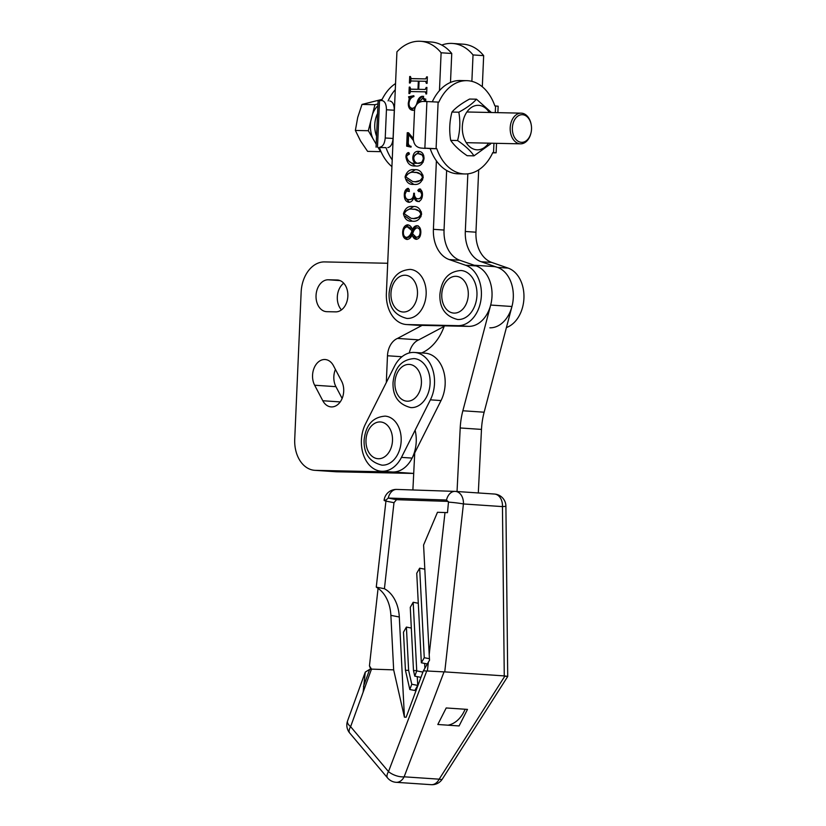 <?xml version="1.0" encoding="UTF-8"?>
<svg xmlns="http://www.w3.org/2000/svg" width="826" height="826" viewBox="0 0 826 826"><rect width="100%" height="100%" fill="white"/><g stroke="black" fill="none" stroke-linecap="round" stroke-linejoin="round"><path stroke-width="1.24" d="M331.515 406.919A15.962 11.481 -86.1 0 0 342.263 398.111A15.962 11.481 -86.1 0 0 341.623 381.209L333.456 365.691A15.962 11.481 -86.1 0 0 325.124 359.527A15.962 11.481 -86.1 0 0 314.087 368.097A15.962 11.481 -86.1 0 0 314.644 385.226L322.811 400.744A15.962 11.481 -86.1 0 0 331.133 406.908A15.962 11.481 -86.1 0 0 331.515 406.919M387.704 263.267L324.587 261.914A30.696 22.085 -86.1 0 0 301.149 292.105L294.727 439.215A30.696 22.085 -86.1 0 0 314.747 470.324A30.696 22.085 -86.1 0 0 315.48 470.355L392.794 472.007A30.696 22.085 -86.1 0 0 415.106 430.253M314.747 470.324L336.027 471.76A30.696 22.085 -86.1 0 0 336.76 471.791L413.712 473.443A30.696 22.085 -86.1 0 1 413.341 473.412M409.304 352.95A18.42 13.247 93.9 0 1 418.782 339.858L397.502 338.423L422.096 325.382M418.782 339.858L444.151 326.415M386.392 382.355A18.42 13.247 93.9 0 1 386.403 380.414L387.477 355.758A18.42 13.247 93.9 0 1 397.502 338.423M335.418 369.418A15.962 11.481 -86.1 0 0 335.924 386.661L342.129 398.452M343.709 283.204A15.962 11.481 -86.1 0 0 341.458 309.895M335.666 311.867A15.962 11.481 -86.1 0 0 347.839 296.431A15.962 11.481 -86.1 0 0 337.442 279.993A15.962 11.481 -86.1 0 0 337.06 279.983L328.221 279.787A15.962 11.481 -86.1 0 0 316.059 295.223A15.962 11.481 -86.1 0 0 326.456 311.66A15.962 11.481 -86.1 0 0 326.828 311.681L335.666 311.867M387.59 777.968A12.276 5.4 -40.1 0 1 388.488 771.618L426.753 670.98L444.037 671.889L404.141 776.812A12.276 5.606 -159.2 0 1 388.488 771.618L350.616 726.673A12.276 5.483 19.9 0 1 347.56 720.922L365.268 672.106L363.141 692.136L350.616 726.673A12.276 5.4 -40.1 0 0 349.718 733.023L387.59 777.968A12.276 12.276 0 0 0 396.15 782.315L431.182 784.679A12.276 8.838 -86.1 0 0 431.399 784.69A12.276 8.838 -86.1 0 0 439.174 779.176L504.923 676.009L504.263 675.905L502.456 506.596A12.276 8.838 -86.1 0 0 494.454 494.041A12.276 8.838 -86.1 0 0 494.237 494.031M363.492 686.437L369.676 669.38L365.268 672.106M371.493 669.122L393.661 669.865L390.874 615.36A38.461 27.506 -79 0 0 378.071 588.349L369.449 665.849L371.493 669.122L363.141 692.136M427.383 670.929L428.364 662.153L423.366 670.867L426.753 670.98M423.366 670.867L406.144 717.226L404.43 717.164L393.661 669.865M371.091 670.227L369.449 665.849L370.007 660.893M437.811 724.495L446.205 707.965L467.485 709.4L459.091 725.94L437.811 724.495M428.364 662.153L429.53 660.201L429.2 654.605L444.997 512.543A12.276 0.981 6.3 0 1 447.475 512.667L448.477 502.136A12.276 0.981 6.3 0 1 463.427 503.953L502.456 506.596A12.276 0.568 -0.6 0 0 505.904 506.162A12.276 12.276 0 0 0 494.454 494.041L455.425 491.408A12.276 12.276 0 0 0 455.002 491.387A12.276 8.528 91.9 0 1 455.209 491.398A12.276 8.838 93.9 0 1 455.425 491.408A12.276 8.838 93.9 0 1 463.427 503.953L444.749 671.879L444.037 671.889M444.749 671.879L504.263 675.905M444.997 512.543L437.481 512.285L423.583 545.005L429.2 654.605M404.43 717.164L399.299 617.001A38.461 27.506 -79 0 0 384.42 588.721L376.264 587.131L378.071 588.349M448.477 502.136L446.515 500.019L388.23 498.057L386.052 500.029L376.264 587.131M448.25 501.413L396.532 499.678L393.981 502.683L384.42 588.721M417.729 685.415L414.817 690.495L409.82 689.514L411.782 684.248L417.729 685.415L417.285 676.659M424.647 663.433L424.894 668.203M424.822 569.186L419.66 568.185L416.748 573.265L421.343 662.793L427.331 663.959M429.437 658.714L424.254 657.713L421.343 662.793M419.66 568.185L424.254 657.713M422.902 672.106L416.738 670.898L414.786 676.164L420.95 677.372M418.286 603.259L413.176 602.268L416.738 670.898M413.176 602.268L410.264 607.347L413.496 670.536L414.786 676.164M411.317 628.049L406.402 627.089L408.622 670.371L411.782 684.248M406.402 627.089L403.491 632.169L405.442 670.268L409.82 689.514M405.442 670.268L408.622 670.371M413.496 670.536L416.676 670.64M385.835 501.041A12.276 0.981 6.3 0 1 384.1 500.339A12.276 0.981 6.3 0 1 386.052 500.029M504.923 676.009C508.919 676.494 508.599 676.525 503.974 676.102M431.182 784.679A12.276 12.276 0 0 0 442.364 779.032L507.722 676.473L505.904 506.162M442.364 779.032A12.276 2.984 -147.5 0 1 439.174 779.176L404.141 776.812A12.276 8.838 93.9 0 1 396.366 782.325A12.276 8.838 93.9 0 1 396.15 782.315M414.735 452.865L412.886 489.973M444.347 325.857A49.116 35.332 93.9 0 1 421.683 352.939M457.036 491.511L460.206 427.961A61.403 44.17 93.9 0 1 462.859 410.77L490.675 305.052A30.696 22.085 -86.1 0 0 471.987 265.084M462.859 410.77L484.139 412.205L511.955 306.498A30.696 22.085 -86.1 0 0 493.267 266.519L474.134 265.229M478.306 492.957L481.486 429.406L460.206 427.961M448.033 725.187A30.696 22.085 -86.1 0 0 465.131 709.235M484.139 412.205A61.403 44.17 -86.1 0 0 481.486 429.406M430.088 383.47A24.563 17.666 93.9 0 1 410.759 407.59C398.473 404.441 392.567 396.088 393.031 382.541C394.632 367.539 401.642 359.547 414.074 358.587A24.563 17.666 93.9 0 1 430.088 383.47M365.526 423.883A30.696 22.085 -86.1 0 0 370.585 466.318A30.696 22.085 -86.1 0 0 381.426 471.254A30.696 22.085 -86.1 0 0 401.467 457.377L430.387 399.836A30.696 22.085 -86.1 0 0 432.556 369.139A30.696 22.085 -86.1 0 0 414.487 352.454A30.696 22.085 -86.1 0 0 394.446 366.341L365.526 423.883M381.426 471.254L392.061 471.976A30.696 22.085 -86.1 0 0 412.112 458.1L441.032 400.558A30.696 22.085 -86.1 0 0 443.201 369.862A30.696 22.085 -86.1 0 0 425.122 353.177L414.487 352.454M401.168 441.012A24.563 17.666 93.9 0 1 381.839 465.131C369.552 461.982 363.647 453.629 364.111 440.072C365.712 425.08 372.722 417.089 385.153 416.128A24.563 17.666 93.9 0 1 401.168 441.012M476.953 295.378A24.563 17.666 93.9 0 1 457.625 319.497C445.338 316.348 439.432 307.995 439.897 294.448C441.497 279.446 448.508 271.455 460.939 270.494A24.563 17.666 93.9 0 1 476.953 295.378M426.144 294.283A24.563 17.666 93.9 0 1 406.815 318.413C394.529 315.264 388.623 306.911 389.087 293.354C390.688 278.352 397.698 270.37 410.13 269.4A24.563 17.666 93.9 0 1 426.144 294.283M514.567 137.519A13.815 9.592 91.2 0 0 523.829 142.02A13.815 9.592 91.2 0 0 531.118 132.356A13.815 9.592 91.2 0 0 531.273 125.077A13.815 9.592 91.2 0 0 529.321 119.522A13.815 9.592 91.2 0 0 515.806 118.035A13.815 9.592 91.2 0 0 514.567 137.519M531.118 132.356L531.025 132.759A15.353 10.655 -88.8 0 1 520.504 143.838A15.353 10.655 -88.8 0 1 512.636 138.489A15.353 10.655 -88.8 0 1 511.253 121.98A15.353 10.655 -88.8 0 1 521.165 113.152A15.353 10.655 -88.8 0 1 529.032 118.5A15.353 10.655 -88.8 0 1 531.201 124.674L531.273 125.077M377.978 103.89L374.952 104.706L368.313 130.725L376.212 144.22M376.563 136.187A21.125 14.661 -88.8 0 1 377.554 113.503M368.313 130.725L355.366 130.446L357.72 117.416L362.005 104.427L382.139 99.368M374.952 104.706L362.005 104.427M378.071 147.41L380.559 151.654L367.611 151.375L360.518 140.895L355.366 130.446M372.733 138.272A24.191 16.799 -88.8 0 1 370.709 121.339M372.557 114.091A24.191 16.799 -88.8 0 1 377.895 105.707M441.776 45.069A48.135 34.63 93.9 0 1 452.565 43.458L463.21 44.181A48.135 34.63 93.9 0 1 483.664 55.641L482.312 86.771M478.688 169.846L475.962 232.199A30.696 22.085 -86.1 0 0 491.78 262.441L508.114 268.099A30.696 22.085 93.9 0 1 523.952 297.701A30.696 22.085 93.9 0 1 506.41 327.561M443.996 326.838L443.376 326.817M467.836 173.832L465.317 231.476A30.696 22.085 -86.1 0 0 481.135 261.718L497.469 267.387A30.696 22.085 93.9 0 1 512.998 301.098A30.696 22.085 93.9 0 1 489.859 327.819M452.565 43.458A48.135 34.63 93.9 0 1 473.03 54.929L483.664 55.641M473.03 54.929L471.873 81.34M412.277 221.161C407.631 221.657 404.699 219.169 403.46 213.707C405.143 208.214 408.292 205.819 412.917 206.51C417.553 206.077 420.455 208.606 421.621 214.099C419.959 219.499 416.851 221.853 412.277 221.161L411.41 221.12M405.236 211.435L413.712 206.552M413.888 184.363C409.242 184.859 406.299 182.381 405.07 176.919C406.743 171.426 409.902 169.02 414.528 169.712C419.164 169.278 422.065 171.808 423.232 177.301C421.57 182.701 418.452 185.055 413.888 184.363L413.021 184.322M406.836 174.637L415.313 169.753M413.392 140.472L408.643 134.462L408.271 142.919C408.509 145.004 409.438 146.119 411.069 146.274L411.038 147.131L406.66 146.171L407.239 132.728L408.519 132.759L413.31 138.51M414.569 109.941L412.752 110.343C409.717 109.868 408.22 107.494 408.281 103.219L409.221 98.666L408.571 96.787L413.805 95.702L413.981 96.559C411.131 97.272 409.479 99.533 409.015 103.343C409.066 106.678 410.346 108.33 412.845 108.299C414.838 107.525 416.232 105.697 417.027 102.816C417.946 98.893 419.732 96.694 422.406 96.229L426.423 101.536M413.63 108.351L414.858 108.227M425.689 101.505L422.53 98.273L419.092 102.403M436.396 160.833L433.402 229.318A30.696 22.085 -86.1 0 0 449.22 259.56L465.554 265.229A30.696 22.085 93.9 0 1 481.083 298.94A30.696 22.085 93.9 0 1 457.945 325.661L407.135 324.566A30.696 22.085 93.9 0 1 406.402 324.535A30.696 22.085 93.9 0 1 386.382 293.436L396.934 51.821A48.135 34.63 93.9 0 1 420.651 41.3A48.135 34.63 93.9 0 1 441.115 52.771L439.463 90.633M425.917 93.286L425.163 91.851L410.594 91.541L409.686 93.565L408.953 93.555L409.242 87.081L409.975 87.091L410.687 89.156L417.987 89.311L418.338 81.134L411.038 80.979L410.15 83.003L409.417 82.992L409.696 76.519L410.439 76.529L411.162 78.594L425.731 78.904L426.629 76.88L427.372 76.89L427.083 83.364L426.35 83.354L425.627 81.289L419.081 81.154L418.72 89.322L425.266 89.466L426.175 87.442L426.908 87.453L426.629 93.927L425.886 93.916L426.65 93.338M411.854 89.229L417.987 89.311M412.319 78.677L425.731 78.904M419.195 151.426L418.555 151.385C422.055 151.519 423.893 153.935 424.048 158.623C422.871 164.147 420.062 166.604 415.623 165.985C410.295 166.429 407.073 163.434 405.938 157.012C405.969 154.576 406.784 153.089 408.364 152.531L409.51 153.987L406.929 155.67L406.681 156.971C408.147 161.71 411.069 163.816 415.447 163.259C413.65 162.154 412.763 160.244 412.793 157.518C413.341 153.151 415.261 151.106 418.555 151.385L418.927 151.406M415.623 165.985L414.797 165.943M418.121 201.503C415.932 201.379 414.569 199.84 414.053 196.887C413.155 200.253 411.451 202.071 408.942 202.329C405.752 201.72 404.203 199.138 404.296 194.595C404.441 191.188 405.659 189.092 407.951 188.328L409.417 189.97L408.127 191.405L406.629 190.796L405.05 194.265C405.112 197.93 406.516 199.706 409.273 199.613C412.153 199.448 413.63 197.311 413.692 193.232L414.425 193.243C414.291 196.722 415.457 198.56 417.925 198.777C420.135 198.787 421.405 197.342 421.745 194.42L420.362 191.095L418.813 191.632L417.75 190.383L419.247 188.917C421.528 189.639 422.592 191.746 422.447 195.215C422.169 198.88 420.723 200.976 418.121 201.503L417.884 201.492M409.872 199.655L413.475 198.539M418.803 198.839L422.107 197.497M421.818 191.188L420.362 191.095M407.011 239.457C404.007 238.859 402.551 236.381 402.665 232.034C402.964 227.883 404.554 225.477 407.445 224.806C409.82 225.044 411.482 226.696 412.422 229.773C413.382 227.222 414.869 225.859 416.862 225.694C419.66 226.314 420.981 228.668 420.816 232.736C420.558 236.67 419.04 238.869 416.263 239.323C414.28 238.993 412.928 237.516 412.195 234.883C410.997 237.712 409.273 239.23 407.011 239.457L406.857 239.457M446.649 170.466L444.047 230.041A30.696 22.085 -86.1 0 0 459.865 260.283L476.199 265.941A30.696 22.085 93.9 0 1 491.718 299.652A30.696 22.085 93.9 0 1 468.579 326.373L417.77 325.289A30.696 22.085 93.9 0 1 417.047 325.258L406.402 324.535M441.115 52.771L451.75 53.483L450.49 82.445M420.651 41.3L431.296 42.023A48.135 34.63 93.9 0 1 451.75 53.483M426.712 91.996L425.163 91.851M410.326 91.583L410.429 89.115M409.975 87.122L409.242 87.081M419.071 81.185L418.338 81.134M410.78 81.02L410.894 78.553M410.429 76.57L409.696 76.519M427.341 77.561L426.608 77.51M427.372 76.932L426.629 76.88M427.114 82.776L426.381 82.724M427.176 81.433L425.627 81.289M425.266 89.466L418.72 89.322M426.877 88.114L426.144 88.072M426.908 87.494L426.175 87.442M418.297 102.93L418.307 102.909C419.216 98.986 421.012 96.787 423.686 96.312M425.896 99.234L422.53 98.273M413.237 110.323L410.047 107.194M409.025 103.271L408.281 103.219M410.491 98.852L409.221 98.666M410.501 98.748L409.841 96.869L408.571 96.787M409.841 96.869L413.878 96.033M492.668 152.862L496.116 152.82L492.823 152.511A46.659 32.4 -88.8 0 1 464.831 173.966A46.659 32.4 -88.8 0 1 463.799 173.925A46.659 32.4 -88.8 0 1 436.809 148.732L424.874 148.153L426.908 101.546L422.912 101.422C418.08 101.866 415.292 104.85 414.538 110.385L413.31 138.592L409.923 134.555L408.643 134.462M411.049 146.945L406.66 146.171M407.93 146.254L408.519 132.821L407.239 132.728M415.086 161.741L416.727 163.341L415.447 163.259M413.785 157.58L412.793 157.518M414.26 155.98L419.484 151.478M415.519 165.985L407.559 160.151M406.671 157.064L405.938 157.012M407.455 155.319L409.004 152.748M424.048 158.633L423.315 158.582C422.922 155.154 421.343 153.553 418.575 153.77C416.087 153.46 414.476 154.844 413.754 157.942C414.043 161.049 415.344 162.836 417.646 163.3L423.263 162.072M423.728 155.464L418.575 153.77M417.646 163.3C420.62 163.775 422.509 162.195 423.315 158.582M413.733 184.363L406.619 179.304M405.803 176.96L405.07 176.919M415.282 181.73L414.002 181.637C417.729 182.443 420.558 180.997 422.499 177.291C420.816 173.522 418.121 171.911 414.404 172.438C410.698 171.705 407.827 173.192 405.803 176.929L412.793 181.586L415.282 181.73L422.633 179.892M423.026 175.174L416.614 172.572L414.404 172.438M423.232 177.332L422.499 177.291M412.793 181.586L414.002 181.637M414.982 196.949L414.053 196.887M409.386 202.308L405.855 198.075M405.039 194.647L404.296 194.595M406.475 190.816L408.591 188.514M409.407 191.487L406.629 190.796M414.404 196.918L414.652 196.03M414.425 193.274L413.692 193.232M422.458 194.461L421.745 194.42M420.093 191.715L419.019 190.465L417.75 190.383M419.019 190.465L420.517 188.999M419.401 201.596C417.202 201.461 415.85 199.923 415.333 196.98M412.122 221.151L405.008 216.102M404.203 213.758L403.46 213.707M413.681 218.518L412.401 218.436C416.118 219.241 418.947 217.796 420.888 214.079C419.216 210.32 416.521 208.699 412.804 209.236C409.087 208.493 406.227 209.99 404.203 213.727L411.193 218.374L413.681 218.518L421.023 216.691M421.415 211.962L415.003 209.36L412.804 209.236M421.621 214.13L420.888 214.079M411.193 218.374L412.401 218.436M413.072 234.945L412.195 234.883M407.486 239.437L404.554 236.453M407.827 237.485L408.075 237.496C410.584 236.597 412.308 234.336 413.248 230.712L411.967 230.619L407.363 226.851C404.998 227.078 403.677 228.833 403.398 232.127L402.665 232.034M405.008 227.821L408.323 224.909M418.142 225.777C416.139 225.952 414.662 227.305 413.702 229.855L412.422 229.773M416.789 239.292L413.96 236.257M420.382 228.895L417.078 227.739C414.9 228.647 413.434 230.691 412.659 233.903L416.242 237.269C418.493 237.238 419.763 235.72 420.073 232.715C420.176 229.762 419.185 228.1 417.078 227.739M416.242 237.269L420.031 236.36M413.248 230.712L412.804 229.793M411.957 228.585L407.538 226.861M408.746 226.944L407.363 226.851M408.075 237.496L406.795 237.413C409.304 236.515 411.028 234.254 411.967 230.619M403.398 232.127C403.295 235.431 404.43 237.186 406.795 237.413L407.93 237.485M420.806 232.767L420.073 232.715M467.134 155.701C459.607 150.559 454.135 145.459 450.728 140.379C449.065 130.921 449.478 121.484 451.967 112.057C455.756 107.69 461.641 103.353 469.602 99.048L476.468 99.192C472.668 103.56 466.793 107.896 458.822 112.202C460.485 121.721 460.072 131.158 457.583 140.534C465.11 145.665 470.583 150.766 473.99 155.846L467.134 155.701M489.281 112.47A22.261 15.457 91.2 0 0 478.729 105.346A22.261 15.457 91.2 0 0 462.333 126.533A22.261 15.457 91.2 0 0 476.788 149.805A22.261 15.457 91.2 0 0 488.62 143.156M491.408 112.512L476.468 99.192M458.822 112.202L451.967 112.057M457.583 140.534L450.728 140.379M473.99 155.846L490.727 143.817M424.874 148.153L430.181 148.587A46.659 32.4 91.2 0 0 457.17 173.78A46.659 32.4 91.2 0 0 458.203 173.832L464.831 173.966M430.181 148.587L436.809 148.732M426.908 101.546L438.843 102.125A46.659 32.4 -88.8 0 1 466.835 80.669A46.659 32.4 -88.8 0 1 494.857 105.904L498.15 106.213L497.871 112.646M466.835 80.669L460.206 80.525A46.659 32.4 91.2 0 0 432.318 101.753M425.39 148.412L420.878 148.03C416.097 147.296 413.578 144.158 413.31 138.592M392.216 159.893A46.659 32.4 -88.8 0 1 386 147.637L379.371 147.493A46.659 32.4 91.2 0 0 391.927 166.635M395.551 83.56A46.659 32.4 91.2 0 0 381.571 100.545M388.096 100.896A46.659 32.4 -88.8 0 1 395.282 89.693M376.078 147.193L378.122 100.586L381.963 100.545C384.885 101.154 386.382 104.231 386.454 109.775L385.226 137.994L393.073 138.448L394.301 110.23L386.454 109.775M386 147.637L379.371 147.493M393.073 138.448C392.515 143.992 390.76 147.038 387.786 147.606M389.82 100.999C392.742 101.608 394.229 104.685 394.301 110.23M379.929 147.152C382.903 146.594 384.668 143.538 385.226 137.994M336.76 471.791L315.48 470.355M401.963 356.739L387.477 355.758M387.332 380.476L386.403 380.414M413.712 473.422L392.794 472.007M337.824 280.035L337.06 279.983M340.013 280.592L328.221 279.787M335.924 386.661L314.644 385.226M340.219 401.921L322.811 400.744M399.299 617.001L390.874 615.36M393.981 502.683L385.825 501.093M396.532 499.678L388.23 498.057A12.276 8.528 91.9 0 1 396.717 489.426A12.276 12.276 0 0 0 384.1 500.339M396.924 489.436A12.276 8.528 91.9 0 0 396.717 489.426L455.002 491.387A12.276 8.528 91.9 0 0 446.515 500.019M511.955 306.498L490.675 305.052M394.911 382.521A18.42 13.247 -86.1 0 0 407.363 401.199A18.42 13.247 -86.1 0 0 421.415 383.088A18.42 13.247 -86.1 0 0 408.963 364.4A18.42 13.247 -86.1 0 0 394.911 382.521M441.032 400.558L430.387 399.836M412.112 458.1L401.467 457.377M365.99 440.062A18.42 13.247 -86.1 0 0 378.442 458.74A18.42 13.247 -86.1 0 0 392.495 440.63A18.42 13.247 -86.1 0 0 380.043 421.941A18.42 13.247 -86.1 0 0 365.99 440.062M441.776 294.428A18.42 13.247 -86.1 0 0 454.228 313.106A18.42 13.247 -86.1 0 0 468.28 294.996A18.42 13.247 -86.1 0 0 455.828 276.307A18.42 13.247 -86.1 0 0 441.776 294.428M390.966 293.333A18.42 13.247 -86.1 0 0 403.418 312.022A18.42 13.247 -86.1 0 0 417.471 293.901A18.42 13.247 -86.1 0 0 405.019 275.223A18.42 13.247 -86.1 0 0 390.966 293.333M443.035 326.993L443.913 327.055M497.469 267.387L508.114 268.099M481.135 261.718L491.78 262.441M465.317 231.476L475.962 232.199M407.135 324.566L417.77 325.289M457.945 325.661L468.579 326.373M465.554 265.229L476.199 265.941M449.22 259.56L459.865 260.283M433.402 229.318L444.047 230.041M418.307 102.909L417.027 102.816M438.121 102.073L436.087 148.68M493.535 152.562L493.948 143.27M495.28 112.594L495.579 105.955M379.526 100.535L377.492 147.142M347.56 720.922A12.276 12.276 0 0 0 349.718 733.023M520.504 143.838L466.246 142.681M521.165 113.152L466.907 111.985M443.015 327.013L443.903 327.075M420.413 191.095L421.683 191.178M496.116 152.82L496.529 143.332"/></g></svg>
